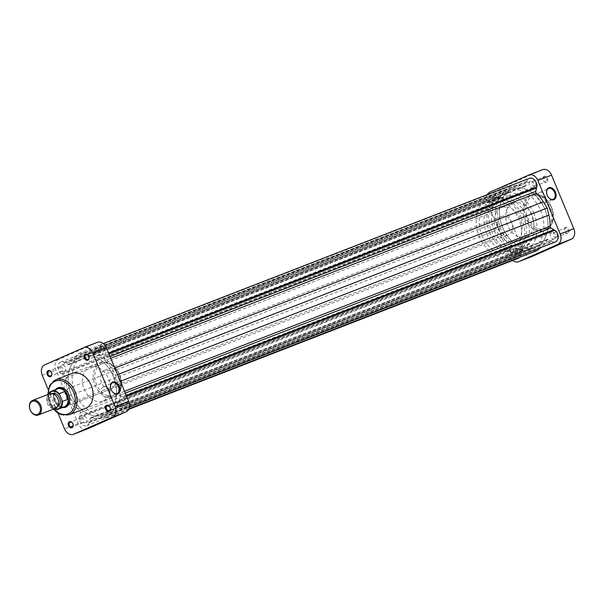 <?xml version="1.0" encoding="UTF-8"?>
<svg xmlns="http://www.w3.org/2000/svg" width="604" height="604" viewBox="0 0 604 604"><rect width="100%" height="100%" fill="white"/><g stroke="black" fill="none" stroke-linecap="round" stroke-linejoin="round"><path stroke-width="0.45" stroke-dasharray="3.02 2.27" d="M565.397 227.406A3.254 2.386 -111.2 0 0 564.468 231.37A3.254 2.386 -111.2 0 0 567.896 233.408A3.254 2.386 -111.2 0 0 568.832 229.444A3.254 2.386 -111.2 0 0 565.397 227.406M567.262 232.985A2.627 1.925 68.8 0 1 567.201 233.008A2.627 1.925 68.8 0 1 564.468 231.294A2.627 1.925 68.8 0 1 565.246 228.138A2.627 1.925 68.8 0 1 565.299 228.116A2.627 1.925 68.8 0 1 568.032 229.822A2.627 1.925 68.8 0 1 567.262 232.985M544.113 176.277A3.254 2.386 -111.2 0 0 543.185 180.241A3.254 2.386 -111.2 0 0 546.612 182.28A3.254 2.386 -111.2 0 0 547.549 178.316A3.254 2.386 -111.2 0 0 544.113 176.277M545.978 181.857A2.627 1.925 68.8 0 1 545.918 181.88A2.627 1.925 68.8 0 1 543.192 180.173A2.627 1.925 68.8 0 1 543.962 177.01A2.627 1.925 68.8 0 1 544.023 176.987A2.627 1.925 68.8 0 1 546.748 178.693A2.627 1.925 68.8 0 1 545.978 181.857M528.206 243.812A3.254 2.386 -111.2 0 0 527.269 247.776A3.254 2.386 -111.2 0 0 530.705 249.814A3.254 2.386 -111.2 0 0 531.633 245.851A3.254 2.386 -111.2 0 0 528.206 243.812M530.063 249.392A2.627 1.925 68.8 0 1 530.002 249.414A2.627 1.925 68.8 0 1 527.277 247.708A2.627 1.925 68.8 0 1 528.047 244.544A2.627 1.925 68.8 0 1 528.107 244.522A2.627 1.925 68.8 0 1 530.833 246.228A2.627 1.925 68.8 0 1 530.063 249.392M506.922 192.684A3.254 2.386 -111.2 0 0 505.986 196.647A3.254 2.386 -111.2 0 0 509.421 198.686A3.254 2.386 -111.2 0 0 510.35 194.722A3.254 2.386 -111.2 0 0 506.922 192.684M508.779 198.263A2.627 1.925 68.8 0 1 508.719 198.286A2.627 1.925 68.8 0 1 505.993 196.579A2.627 1.925 68.8 0 1 506.764 193.416A2.627 1.925 68.8 0 1 506.824 193.393A2.627 1.925 68.8 0 1 509.549 195.107A2.627 1.925 68.8 0 1 508.779 198.263M544.098 203.291A5.859 3.979 66.2 0 0 544.212 203.246A5.859 3.979 66.2 0 0 545.525 196.36A5.859 3.979 66.2 0 0 539.599 192.48A5.859 3.979 66.2 0 0 539.485 192.525A5.859 3.979 66.2 0 0 538.172 199.403A5.859 3.979 66.2 0 0 544.098 203.291M519.04 253.665A2.627 1.925 68.8 0 1 518.979 253.688A2.627 1.925 68.8 0 1 516.254 251.981A2.627 1.925 68.8 0 1 517.024 248.818A2.627 1.925 68.8 0 1 517.084 248.795A2.627 1.925 68.8 0 1 519.81 250.509A2.627 1.925 68.8 0 1 519.04 253.665M497.756 202.536A2.627 1.925 68.8 0 1 497.704 202.559A2.627 1.925 68.8 0 1 494.97 200.853A2.627 1.925 68.8 0 1 495.741 197.689A2.627 1.925 68.8 0 1 495.801 197.667A2.627 1.925 68.8 0 1 498.526 199.38A2.627 1.925 68.8 0 1 497.756 202.536M534.955 186.13A2.627 1.925 68.8 0 1 534.895 186.153A2.627 1.925 68.8 0 1 532.169 184.447A2.627 1.925 68.8 0 1 532.939 181.283A2.627 1.925 68.8 0 1 533 181.26A2.627 1.925 68.8 0 1 535.725 182.967A2.627 1.925 68.8 0 1 534.955 186.13M556.239 237.259A2.627 1.925 68.8 0 1 556.178 237.281A2.627 1.925 68.8 0 1 553.453 235.575A2.627 1.925 68.8 0 1 554.223 232.412A2.627 1.925 68.8 0 1 554.283 232.389A2.627 1.925 68.8 0 1 557.009 234.095A2.627 1.925 68.8 0 1 556.239 237.259M507.647 190.992A31.34 22.99 68.8 0 1 508.349 190.698A31.34 22.99 68.8 0 1 540.927 211.121A31.34 22.99 68.8 0 1 531.724 248.848A31.34 22.99 68.8 0 1 531.014 249.142A31.34 22.99 68.8 0 1 498.443 228.72A31.34 22.99 68.8 0 1 507.647 190.992M511.716 189.414A31.34 22.99 68.8 0 1 512.426 189.12A31.34 22.99 68.8 0 1 544.997 209.543A31.34 22.99 68.8 0 1 535.793 247.27A31.34 22.99 68.8 0 1 535.091 247.564A31.34 22.99 68.8 0 1 502.513 227.142A31.34 22.99 68.8 0 1 511.716 189.414A31.34 22.99 68.8 0 1 512.426 189.12A31.34 22.99 68.8 0 1 544.997 209.543A31.34 22.99 68.8 0 1 535.793 247.27A31.34 22.99 68.8 0 1 535.091 247.564A31.34 22.99 68.8 0 1 502.513 227.142A31.34 22.99 68.8 0 1 511.716 189.414M501.161 207.701A18.097 13.273 68.8 0 1 501.569 207.534A18.097 13.273 68.8 0 1 520.384 219.328A18.097 13.273 68.8 0 1 515.069 241.109A18.097 13.273 68.8 0 1 514.661 241.283A18.097 13.273 68.8 0 1 495.846 229.49A18.097 13.273 68.8 0 1 501.161 207.701M512.728 203.216A18.097 13.273 68.8 0 1 513.143 203.042A18.097 13.273 68.8 0 1 531.95 214.835A18.097 13.273 68.8 0 1 526.635 236.625A18.097 13.273 68.8 0 1 526.227 236.798A18.097 13.273 68.8 0 1 507.42 225.005A18.097 13.273 68.8 0 1 512.728 203.216M530.214 195.764A18.724 13.733 68.8 0 1 530.637 195.59A18.724 13.733 68.8 0 1 550.101 207.791A18.724 13.733 68.8 0 1 544.604 230.328A18.724 13.733 68.8 0 1 544.181 230.509A18.724 13.733 68.8 0 1 524.717 218.301A18.724 13.733 68.8 0 1 530.214 195.764M487.353 194.631A8.622 6.319 -111.2 0 0 487.368 202.725L509.64 256.239A8.622 6.319 -111.2 0 0 512.721 260.452M531.996 256.496A8.622 6.319 68.8 0 1 523.291 250.947L501.018 197.433A8.622 6.319 68.8 0 1 503.494 186.923L489.844 192.215M528.772 175.039L542.422 169.747L503.494 186.923M546.62 193.235A5.859 3.979 66.2 0 0 546.635 193.348A5.859 3.979 66.2 0 0 548.424 197.41A5.859 3.979 66.2 0 0 548.5 197.5M57.818 398.783A7.052 5.172 -111.2 0 0 50.54 394.291A7.052 5.172 -111.2 0 0 48.35 402.959A7.052 5.172 -111.2 0 0 55.636 407.443A7.052 5.172 -111.2 0 0 57.818 398.783M49.755 393.755A7.837 5.746 -111.2 0 0 47.331 403.381A7.837 5.746 -111.2 0 0 55.425 408.364M52.382 393.581A7.052 5.172 -111.2 0 0 52.276 393.619A7.052 5.172 -111.2 0 0 50.087 402.287A7.052 5.172 -111.2 0 0 57.372 406.771A7.052 5.172 -111.2 0 0 57.478 406.726M56.104 389.406A9.792 7.188 -111.2 0 0 54.33 400.739A9.792 7.188 -111.2 0 0 63.042 407.3M57.312 388.938A9.596 7.044 -111.2 0 0 53.371 396.541A9.596 7.044 -111.2 0 0 54.337 400.731A9.596 7.044 -111.2 0 0 56.617 404.333A9.596 7.044 -111.2 0 0 64.251 406.832M489.701 232.532A27.422 20.113 -111.2 0 0 518.028 249.973A27.422 20.113 -111.2 0 0 526.529 216.285A27.422 20.113 -111.2 0 0 498.202 198.837A27.422 20.113 -111.2 0 0 489.701 232.532M494.419 230.698A27.422 20.113 -111.2 0 0 522.747 248.146A27.422 20.113 -111.2 0 0 531.248 214.458A27.422 20.113 -111.2 0 0 502.921 197.01A27.422 20.113 -111.2 0 0 494.419 230.698M533.876 213.295A31.34 22.99 -111.2 0 0 501.501 193.356A31.34 22.99 -111.2 0 0 491.792 231.861A31.34 22.99 -111.2 0 0 524.166 251.8A31.34 22.99 -111.2 0 0 533.876 213.295M521.463 218.104A31.34 22.99 -111.2 0 0 489.089 198.172A31.34 22.99 -111.2 0 0 479.38 236.677A31.34 22.99 -111.2 0 0 511.754 256.609A31.34 22.99 -111.2 0 0 521.463 218.104M482.007 235.515A27.422 20.113 -111.2 0 0 510.335 252.955A27.422 20.113 -111.2 0 0 518.836 219.267A27.422 20.113 -111.2 0 0 490.508 201.827A27.422 20.113 -111.2 0 0 482.007 235.515M486.726 233.688A27.422 20.113 -111.2 0 0 515.053 251.128A27.422 20.113 -111.2 0 0 523.555 217.44A27.422 20.113 -111.2 0 0 495.22 199.992A27.422 20.113 -111.2 0 0 486.726 233.688M511.716 222.657A9.792 7.188 -111.2 0 0 501.599 216.428A9.792 7.188 -111.2 0 0 498.564 228.463A9.792 7.188 -111.2 0 0 508.681 234.692A9.792 7.188 -111.2 0 0 511.716 222.657M54.111 408.878A9.596 7.044 68.8 0 1 50.91 406.552L56.617 404.333L53.371 396.541L47.663 398.753A9.596 7.044 68.8 0 1 48.448 394.261M54.05 408.9L50.668 406.416L47.791 399.757L48.388 394.291M85.662 422.581A3.405 2.499 68.8 0 1 85.587 422.611A3.405 2.499 68.8 0 1 82.038 420.392A3.405 2.499 68.8 0 1 83.042 416.284A3.405 2.499 68.8 0 1 83.118 416.254A3.405 2.499 68.8 0 1 86.659 418.474A3.405 2.499 68.8 0 1 85.662 422.581M517.107 255.258A3.405 2.499 68.8 0 1 517.032 255.296A3.405 2.499 68.8 0 1 513.491 253.068A3.405 2.499 68.8 0 1 514.487 248.969A3.405 2.499 68.8 0 1 514.563 248.939A3.405 2.499 68.8 0 1 518.111 251.158A3.405 2.499 68.8 0 1 517.107 255.258M64.371 371.445A3.405 2.499 68.8 0 1 64.296 371.475A3.405 2.499 68.8 0 1 60.755 369.255A3.405 2.499 68.8 0 1 61.759 365.148A3.405 2.499 68.8 0 1 61.835 365.118A3.405 2.499 68.8 0 1 65.375 367.338A3.405 2.499 68.8 0 1 64.371 371.445M495.824 204.122A3.405 2.499 68.8 0 1 495.748 204.16A3.405 2.499 68.8 0 1 492.2 201.932A3.405 2.499 68.8 0 1 493.204 197.833A3.405 2.499 68.8 0 1 493.279 197.802A3.405 2.499 68.8 0 1 496.82 200.022A3.405 2.499 68.8 0 1 495.824 204.122M101.578 355.031A3.405 2.499 68.8 0 1 101.502 355.061A3.405 2.499 68.8 0 1 97.954 352.842A3.405 2.499 68.8 0 1 98.958 348.742A3.405 2.499 68.8 0 1 99.033 348.704A3.405 2.499 68.8 0 1 102.574 350.932A3.405 2.499 68.8 0 1 101.578 355.031M533.022 187.716A3.405 2.499 68.8 0 1 532.947 187.746A3.405 2.499 68.8 0 1 529.406 185.526A3.405 2.499 68.8 0 1 530.403 181.419A3.405 2.499 68.8 0 1 530.478 181.389A3.405 2.499 68.8 0 1 534.027 183.608A3.405 2.499 68.8 0 1 533.022 187.716M122.861 406.167A3.405 2.499 68.8 0 1 122.786 406.198A3.405 2.499 68.8 0 1 119.245 403.978A3.405 2.499 68.8 0 1 120.241 399.878A3.405 2.499 68.8 0 1 120.317 399.84A3.405 2.499 68.8 0 1 123.865 402.068A3.405 2.499 68.8 0 1 122.861 406.167M554.306 238.852A3.405 2.499 68.8 0 1 554.23 238.882A3.405 2.499 68.8 0 1 550.689 236.662A3.405 2.499 68.8 0 1 551.686 232.555A3.405 2.499 68.8 0 1 551.769 232.525A3.405 2.499 68.8 0 1 555.31 234.745A3.405 2.499 68.8 0 1 554.306 238.852M104.349 414.586A31.34 22.99 68.8 0 1 103.639 414.88A31.34 22.99 68.8 0 1 71.068 394.457A31.34 22.99 68.8 0 1 80.264 356.73A31.34 22.99 68.8 0 1 80.974 356.436A31.34 22.99 68.8 0 1 113.552 376.858A31.34 22.99 68.8 0 1 104.349 414.586A31.34 22.99 -111.2 0 0 113.552 376.858A31.34 22.99 -111.2 0 0 80.974 356.436A31.34 22.99 -111.2 0 0 80.264 356.73A31.34 22.99 -111.2 0 0 71.068 394.457A31.34 22.99 -111.2 0 0 103.639 414.88A31.34 22.99 -111.2 0 0 104.349 414.586M555.257 241.97A6.659 4.885 68.8 0 1 552.071 241.676L120.626 408.991L120.317 408.259L119.758 408.5L116.851 406.771A1.57 1.148 -111.2 0 0 115.968 406.666A1.57 1.148 -111.2 0 0 115.47 407.134A34.081 24.998 68.8 0 1 109.936 414.284L105.708 417.84L100.287 418.534A34.081 24.998 68.8 0 1 91.446 417.734A1.57 1.148 -111.2 0 0 90.834 417.749A1.57 1.148 -111.2 0 0 90.238 418.512L89.445 421.879L88.886 422.12L89.188 422.86A6.659 4.885 68.8 0 1 86.908 425.578A6.659 4.885 68.8 0 1 86.757 425.639A6.659 4.885 68.8 0 1 81.306 423.729A6.659 4.885 68.8 0 1 79.283 416.979L79.819 416.737L79.501 415.975L80.294 412.608A1.57 1.148 -111.2 0 0 79.698 410.765A34.081 24.998 68.8 0 1 72.699 402.158L68.894 395.982L67.18 388.893A34.081 24.998 68.8 0 1 65.957 377.742A1.57 1.148 -111.2 0 0 65.066 376.028L62.152 374.299L61.835 373.529L61.298 373.77A6.659 4.885 68.8 0 1 57.924 367.391A6.659 4.885 68.8 0 1 60.657 362.09A6.659 4.885 68.8 0 1 63.994 362.325L64.296 363.064L64.855 362.815L67.769 364.544A1.57 1.148 -111.2 0 0 68.652 364.657A1.57 1.148 -111.2 0 0 68.69 364.642A1.57 1.148 -111.2 0 0 69.15 364.182A34.081 24.998 68.8 0 1 74.685 357.039L78.913 353.476L84.334 352.781A34.081 24.998 68.8 0 1 93.175 353.582A1.57 1.148 -111.2 0 0 93.779 353.567A1.57 1.148 -111.2 0 0 93.816 353.551A1.57 1.148 -111.2 0 0 94.383 352.804L95.175 349.444L95.734 349.195L95.424 348.455A6.659 4.885 68.8 0 1 97.856 345.677A6.659 4.885 68.8 0 1 103.314 347.587A6.659 4.885 68.8 0 1 105.338 354.344L104.802 354.578L105.119 355.341L104.326 358.708A1.57 1.148 -111.2 0 0 104.915 360.558A34.081 24.998 68.8 0 1 111.921 369.157L115.719 375.333L117.44 382.423A34.081 24.998 68.8 0 1 118.663 393.574A1.57 1.148 -111.2 0 0 119.554 395.288L122.469 397.017L122.786 397.787L123.322 397.553A6.659 4.885 68.8 0 1 126.689 403.819A6.659 4.885 68.8 0 1 124.114 409.165A6.659 4.885 68.8 0 1 123.963 409.233A6.659 4.885 68.8 0 1 120.626 408.991M518.051 258.376A6.659 4.885 68.8 0 1 512.683 256.33A6.659 4.885 68.8 0 1 510.727 249.656L511.263 249.422L510.946 248.659L511.739 245.292A1.57 1.148 -111.2 0 0 511.15 243.442A34.081 24.998 68.8 0 1 504.144 234.843L500.346 228.667L498.625 221.577A34.081 24.998 68.8 0 1 497.402 210.426A1.57 1.148 -111.2 0 0 496.511 208.712L493.596 206.983L493.279 206.213L492.743 206.447A6.659 4.885 68.8 0 1 489.376 200.067A6.659 4.885 68.8 0 1 492.101 194.767A6.659 4.885 68.8 0 1 495.439 195.009L495.748 195.741L496.307 195.5L499.214 197.229A1.57 1.148 -111.2 0 0 500.097 197.334A1.57 1.148 -111.2 0 0 500.135 197.319A1.57 1.148 -111.2 0 0 500.595 196.866A34.081 24.998 68.8 0 1 506.129 189.716L510.357 186.16L515.778 185.466A34.081 24.998 68.8 0 1 524.619 186.266A1.57 1.148 -111.2 0 0 525.231 186.251A1.57 1.148 -111.2 0 0 525.261 186.236A1.57 1.148 -111.2 0 0 525.827 185.488L526.62 182.121L527.179 181.88L526.877 181.14A6.659 4.885 68.8 0 1 529.308 178.361M510.727 249.656L79.283 416.979M552.071 241.676L551.769 240.936L551.21 241.185L548.296 239.456A1.57 1.148 -111.2 0 0 547.413 239.343A1.57 1.148 -111.2 0 0 546.914 239.818A34.081 24.998 68.8 0 1 541.38 246.961L540.52 247.685M537.152 250.524L531.731 251.219A34.081 24.998 68.8 0 1 522.89 250.418A1.57 1.148 -111.2 0 0 522.286 250.433A1.57 1.148 -111.2 0 0 521.682 251.196L520.89 254.556L520.331 254.805L520.64 255.545A6.659 4.885 68.8 0 1 519.651 257.312M554.223 230.441L554.766 230.23M128.969 408.817L105.708 417.84M520.89 254.556L89.445 421.879M520.331 254.805L88.886 422.12M520.64 255.545L89.188 422.86M511.263 249.422L79.819 416.737M510.946 248.659L79.501 415.975M500.346 228.667L68.894 395.982M493.596 206.983L62.152 374.299M493.279 206.213L61.835 373.529M492.743 206.447L61.298 373.77M495.439 195.009L63.994 362.325M495.748 195.741L64.296 363.064M496.307 195.5L64.855 362.815M510.357 186.16L78.913 353.476M526.62 182.121L95.175 349.444M527.179 181.88L95.734 349.195M526.877 181.14L95.424 348.455M104.802 354.578L105.338 354.344M108.962 353.853L105.119 355.341M117.599 374.601L115.719 375.333M126.304 395.529L122.469 397.017M554.23 230.471L122.786 397.787M126.613 396.269L123.322 397.553M551.769 240.936L120.317 408.259M551.21 241.185L119.758 408.5M62.469 407.526A10.419 7.641 68.8 0 1 54.647 400.263A10.419 7.641 68.8 0 1 55.53 389.625M58.407 388.304A9.792 7.188 -111.2 0 0 55.53 400.097A9.792 7.188 -111.2 0 0 65.715 406.477L508.681 234.692M110.547 387.541A5.859 3.979 66.2 0 0 110.562 387.655A5.859 3.979 66.2 0 0 112.359 391.717A5.859 3.979 66.2 0 0 112.435 391.807M103.533 386.786A5.859 3.979 66.2 0 0 103.42 386.832A5.859 3.979 66.2 0 0 102.106 393.717A5.859 3.979 66.2 0 0 108.033 397.598A5.859 3.979 66.2 0 0 108.146 397.553A5.859 3.979 66.2 0 0 109.46 390.667A5.859 3.979 66.2 0 0 103.533 386.786M59.826 366.741A2.627 1.925 -111.2 0 0 59.056 369.905A2.627 1.925 -111.2 0 0 61.782 371.611A2.627 1.925 -111.2 0 0 61.842 371.588A2.627 1.925 -111.2 0 0 62.612 368.425A2.627 1.925 -111.2 0 0 59.887 366.719A2.627 1.925 -111.2 0 0 59.826 366.741M81.11 417.87A2.627 1.925 -111.2 0 0 80.34 421.033A2.627 1.925 -111.2 0 0 83.065 422.74A2.627 1.925 -111.2 0 0 83.126 422.717A2.627 1.925 -111.2 0 0 83.896 419.554A2.627 1.925 -111.2 0 0 81.17 417.847A2.627 1.925 -111.2 0 0 81.11 417.87M118.308 401.464A2.627 1.925 -111.2 0 0 117.531 404.62A2.627 1.925 -111.2 0 0 120.264 406.333A2.627 1.925 -111.2 0 0 120.324 406.311A2.627 1.925 -111.2 0 0 121.094 403.147A2.627 1.925 -111.2 0 0 118.361 401.441A2.627 1.925 -111.2 0 0 118.308 401.464M97.025 350.335A2.627 1.925 -111.2 0 0 96.255 353.491A2.627 1.925 -111.2 0 0 98.98 355.205A2.627 1.925 -111.2 0 0 99.041 355.182A2.627 1.925 -111.2 0 0 99.811 352.019A2.627 1.925 -111.2 0 0 97.085 350.312A2.627 1.925 -111.2 0 0 97.025 350.335M108.418 413.008A31.34 22.99 -111.2 0 0 117.621 375.28A31.34 22.99 -111.2 0 0 85.051 354.858A31.34 22.99 -111.2 0 0 84.341 355.152A31.34 22.99 -111.2 0 0 75.138 392.879A31.34 22.99 -111.2 0 0 107.708 413.302A31.34 22.99 -111.2 0 0 108.418 413.008M103.337 400.784A18.097 13.273 -111.2 0 0 108.645 378.995A18.097 13.273 -111.2 0 0 89.837 367.202A18.097 13.273 -111.2 0 0 89.43 367.375A18.097 13.273 -111.2 0 0 84.115 389.165A18.097 13.273 -111.2 0 0 102.922 400.958A18.097 13.273 -111.2 0 0 103.337 400.784M104.182 370.554A9.792 7.188 -111.2 0 0 101.313 382.34A9.792 7.188 -111.2 0 0 111.491 388.727A9.792 7.188 -111.2 0 0 111.71 388.636A9.792 7.188 -111.2 0 0 114.586 376.843A9.792 7.188 -111.2 0 0 104.409 370.463A9.792 7.188 -111.2 0 0 104.182 370.554M71.884 373.491A18.724 13.733 -111.2 0 0 71.461 373.672A18.724 13.733 -111.2 0 0 65.964 396.209A18.724 13.733 -111.2 0 0 85.428 408.41M86.9 429.112A8.622 6.319 68.8 0 1 78.195 423.555L55.915 370.041A8.622 6.319 68.8 0 1 58.392 359.531L97.327 342.362L83.669 347.655M48.184 389.557L57.999 413.136M532.653 196.081A17.554 12.873 68.8 0 1 551.18 207.081A17.554 12.873 68.8 0 1 546.137 228.478A17.554 12.873 68.8 0 1 527.609 217.478A17.554 12.873 68.8 0 1 532.653 196.081M545.842 229.852A18.724 13.733 -111.2 0 0 551.346 207.308A18.724 13.733 -111.2 0 0 531.882 195.107A18.724 13.733 -111.2 0 0 531.46 195.281A18.724 13.733 -111.2 0 0 525.956 217.825A18.724 13.733 -111.2 0 0 545.42 230.026A18.724 13.733 -111.2 0 0 545.842 229.852M523.291 250.947L509.64 256.239M487.368 202.725L501.018 197.433M48.682 394.17A9.203 6.75 -111.2 0 0 47.791 399.757M50.283 405.737A9.203 6.75 -111.2 0 0 54.352 408.78M525.827 185.488L94.383 352.804M500.595 196.866L69.15 364.182M548.296 239.456L116.851 406.771M546.914 239.818L115.47 407.134M541.38 246.961L109.936 414.284M531.731 251.219L100.287 418.534M522.89 250.418L91.446 417.734M521.682 251.196L90.238 418.512M511.739 245.292L80.294 412.608M511.15 243.442L79.698 410.765M504.144 234.843L72.699 402.158M498.625 221.577L67.18 388.893M497.402 210.426L65.957 377.742M496.511 208.712L65.066 376.028M499.214 197.229L67.769 364.544M506.129 189.716L74.685 357.039M515.778 185.466L84.334 352.781M524.619 186.266L93.175 353.582M110.056 356.488L104.326 358.708M110.796 358.27L104.915 360.558M114.858 368.017L111.921 369.157M120.377 381.283L117.44 382.423M124.545 391.294L118.663 393.574M125.285 393.068L119.554 395.288M101.449 363.97A16.927 12.412 68.8 0 1 119.313 374.578A16.927 12.412 68.8 0 1 114.45 395.212A16.927 12.412 68.8 0 1 96.587 384.605A16.927 12.412 68.8 0 1 101.449 363.97M114.156 396.586A18.097 13.273 -111.2 0 0 119.471 374.805A18.097 13.273 -111.2 0 0 100.657 363.004A18.097 13.273 -111.2 0 0 100.249 363.178A18.097 13.273 -111.2 0 0 94.934 384.967A18.097 13.273 -111.2 0 0 113.748 396.76A18.097 13.273 -111.2 0 0 114.156 396.586M69.294 414.669A18.724 13.733 68.8 0 1 49.83 402.468A18.724 13.733 68.8 0 1 55.326 379.931M48.199 394.359A17.554 12.873 -111.2 0 0 53.869 408.968M58.392 359.531L44.741 364.831M42.265 375.333L55.915 370.041M78.195 423.555L64.537 428.848M530.637 195.59L531.882 195.107C546.386 188.493 563.842 219.743 545.865 229.837L544.181 230.509M544.212 203.246L553.264 199.252M518.979 253.688L530.002 249.414M497.704 202.559L508.719 198.286M534.895 186.153L545.918 181.88M556.178 237.281L567.201 233.008M508.349 190.698L85.051 354.858M501.569 207.534L513.143 203.042M514.661 241.283L526.227 236.798M531.014 249.142L107.708 413.302M554.283 232.389L565.299 228.116M533 181.26L544.023 176.987M495.801 197.667L506.824 193.393M517.084 248.795L528.107 244.522M539.485 192.525L548.538 188.531M52.276 393.619L50.54 394.291M522.747 248.146L518.028 249.973M501.501 193.356L489.089 198.172M515.053 251.128L510.335 252.955M501.599 216.428L104.409 370.463M495.22 199.992L490.508 201.827M524.166 251.8L511.754 256.609M502.921 197.01L498.202 198.837M57.372 406.771L55.636 407.443M517.032 255.296L85.587 422.611M495.748 204.16L64.296 371.475M532.947 187.746L101.502 355.061M554.23 238.882L122.786 406.198M129.46 407.096L123.963 409.233M128.712 409.369L86.757 425.639M547.413 239.343L115.968 406.666M522.286 250.433L90.834 417.749M492.101 194.767L60.657 362.09M500.097 197.334L68.652 364.657M525.231 186.251L93.779 353.567M103.344 343.548L97.856 345.677M551.769 232.525L120.317 399.84M530.478 181.389L99.033 348.704M493.279 197.802L61.835 365.118M514.563 248.939L83.118 416.254M103.42 386.832L112.465 382.838M89.837 367.202L100.657 363.004C114.692 356.617 131.566 386.809 114.179 396.579L102.922 400.958M61.782 371.611L50.766 375.884M83.065 422.74L72.042 427.013M120.264 406.333L109.241 410.607M98.98 355.205L87.957 359.478M111.491 388.727L65.715 406.477M97.085 350.312L86.062 354.586M118.361 401.441L107.346 405.714M81.17 417.847L70.147 422.12M59.887 366.719L48.864 370.992M47.784 394.525L53.446 409.135M108.146 397.553L117.191 393.559"/><path stroke-width="0.91" d="M548.832 187.723A6.485 4.402 -113.8 0 1 555.431 192.11A6.485 4.402 -113.8 0 1 553.808 199.69A6.485 4.402 -113.8 0 1 548.583 197.599A6.485 4.402 -113.8 0 1 546.597 193.106A6.485 4.402 -113.8 0 1 548.832 187.723M548.5 197.5A5.859 3.979 66.2 0 0 553.151 199.297A5.859 3.979 66.2 0 0 553.264 199.252A5.859 3.979 66.2 0 0 554.578 192.366A5.859 3.979 66.2 0 0 548.651 188.486A5.859 3.979 66.2 0 0 548.538 188.531A5.859 3.979 66.2 0 0 546.62 193.235M512.721 260.452A8.622 6.319 -111.2 0 0 518.542 261.721A8.622 6.319 -111.2 0 0 518.738 261.638L557.673 244.469A8.622 6.319 -111.2 0 0 560.15 233.959L573.8 228.667L551.528 175.152L537.87 180.445L560.15 233.959M537.87 180.445A8.622 6.319 -111.2 0 0 528.968 174.964A8.622 6.319 -111.2 0 0 528.772 175.039L489.844 192.215A8.622 6.319 -111.2 0 0 487.353 194.631M573.8 228.667A8.622 6.319 68.8 0 1 571.324 239.169L532.396 256.345A8.622 6.319 68.8 0 1 532.199 256.428A8.622 6.319 68.8 0 1 531.996 256.496M542.422 169.747A8.622 6.319 68.8 0 1 542.619 169.664A8.622 6.319 68.8 0 1 551.528 175.152M39.698 405.805A7.052 5.172 -111.2 0 0 32.254 401.388A7.052 5.172 -111.2 0 0 30.23 409.988A7.052 5.172 -111.2 0 0 37.675 414.404A7.052 5.172 -111.2 0 0 39.698 405.805M30.2 410.025A7.837 5.746 68.8 0 1 32.631 400.399A7.837 5.746 68.8 0 1 40.725 405.382A7.837 5.746 68.8 0 1 38.294 415.008A7.837 5.746 68.8 0 1 30.2 410.025M38.294 415.008L55.425 408.364A7.837 5.746 -111.2 0 0 57.848 398.738A7.837 5.746 -111.2 0 0 49.755 393.755L32.631 400.399M57.478 406.726A7.052 5.172 -111.2 0 0 59.562 398.104A7.052 5.172 -111.2 0 0 52.382 393.581M67.225 395.039A9.596 7.044 -111.2 0 0 64.945 391.43A9.596 7.044 -111.2 0 0 57.312 388.938L51.604 391.15A9.596 7.044 68.8 0 1 59.237 393.649L64.945 391.43L68.192 399.229A9.596 7.044 -111.2 0 0 67.225 395.039M63.042 407.3A9.792 7.188 -111.2 0 0 64.447 406.968A9.792 7.188 -111.2 0 0 67.482 394.933A9.792 7.188 -111.2 0 0 57.365 388.704A9.792 7.188 -111.2 0 0 56.104 389.406M54.05 408.9L58.543 409.051L64.251 406.832A9.596 7.044 -111.2 0 0 68.192 399.229L62.484 401.441A9.596 7.044 68.8 0 1 58.543 409.051A9.596 7.044 68.8 0 1 54.111 408.878M59.237 393.649L62.484 401.441M126.613 396.269L554.766 230.23A6.659 4.885 68.8 0 1 558.134 236.504A6.659 4.885 68.8 0 1 555.559 241.849A6.659 4.885 68.8 0 1 555.408 241.91A6.659 4.885 68.8 0 1 555.257 241.97M519.651 257.312A6.659 4.885 68.8 0 1 518.36 258.263A6.659 4.885 68.8 0 1 518.209 258.323A6.659 4.885 68.8 0 1 518.051 258.376M540.52 247.685L537.152 250.524L128.969 408.817M103.344 343.548L529.308 178.361A6.659 4.885 68.8 0 1 534.759 180.271A6.659 4.885 68.8 0 1 536.782 187.021L536.246 187.263L536.563 188.025L535.771 191.393A1.57 1.148 -111.2 0 0 536.36 193.235A34.081 24.998 68.8 0 1 543.366 201.842L547.164 208.018L548.885 215.107A34.081 24.998 68.8 0 1 550.108 226.258A1.57 1.148 -111.2 0 0 550.999 227.972L553.913 229.701L554.223 230.441M536.782 187.021L108.629 353.061L536.246 187.263M536.563 188.025L108.962 353.853M547.164 208.018L117.599 374.601M553.913 229.701L126.304 395.529M55.53 389.625A10.419 7.641 68.8 0 1 57.773 387.881A10.419 7.641 68.8 0 1 68.773 394.412A10.419 7.641 68.8 0 1 65.776 407.119A10.419 7.641 68.8 0 1 62.469 407.526M64.447 406.968L65.715 406.477A9.792 7.188 -111.2 0 0 65.934 406.386A9.792 7.188 -111.2 0 0 68.811 394.593A9.792 7.188 -111.2 0 0 58.633 388.213A9.792 7.188 -111.2 0 0 58.407 388.304M109.143 411.316A3.254 2.386 68.8 0 1 105.708 409.278A3.254 2.386 68.8 0 1 106.644 405.314A3.254 2.386 68.8 0 1 110.079 407.353A3.254 2.386 68.8 0 1 109.143 411.316M107.285 405.737A2.627 1.925 -111.2 0 0 106.515 408.893A2.627 1.925 -111.2 0 0 109.241 410.607A2.627 1.925 -111.2 0 0 109.301 410.584A2.627 1.925 -111.2 0 0 110.071 407.421A2.627 1.925 -111.2 0 0 107.346 405.714A2.627 1.925 -111.2 0 0 107.285 405.737M71.951 427.723A3.254 2.386 68.8 0 1 68.516 425.684A3.254 2.386 68.8 0 1 69.452 421.72A3.254 2.386 68.8 0 1 72.88 423.759A3.254 2.386 68.8 0 1 71.951 427.723M70.087 422.143A2.627 1.925 -111.2 0 0 69.317 425.307A2.627 1.925 -111.2 0 0 72.042 427.013A2.627 1.925 -111.2 0 0 72.103 426.99A2.627 1.925 -111.2 0 0 72.873 423.827A2.627 1.925 -111.2 0 0 70.147 422.12A2.627 1.925 -111.2 0 0 70.087 422.143M50.668 376.594A3.254 2.386 68.8 0 1 47.233 374.555A3.254 2.386 68.8 0 1 48.169 370.592A3.254 2.386 68.8 0 1 51.597 372.63A3.254 2.386 68.8 0 1 50.668 376.594M48.803 371.015A2.627 1.925 -111.2 0 0 48.033 374.178A2.627 1.925 -111.2 0 0 50.766 375.884A2.627 1.925 -111.2 0 0 50.819 375.862A2.627 1.925 -111.2 0 0 51.589 372.706A2.627 1.925 -111.2 0 0 48.864 370.992A2.627 1.925 -111.2 0 0 48.803 371.015M87.859 360.188A3.254 2.386 68.8 0 1 84.432 358.149A3.254 2.386 68.8 0 1 85.36 354.186A3.254 2.386 68.8 0 1 88.796 356.224A3.254 2.386 68.8 0 1 87.859 360.188M86.002 354.608A2.627 1.925 -111.2 0 0 85.232 357.772A2.627 1.925 -111.2 0 0 87.957 359.478A2.627 1.925 -111.2 0 0 88.018 359.456A2.627 1.925 -111.2 0 0 88.788 356.292A2.627 1.925 -111.2 0 0 86.062 354.586A2.627 1.925 -111.2 0 0 86.002 354.608M117.742 393.997A6.485 4.402 -113.8 0 1 112.51 391.905A6.485 4.402 -113.8 0 1 110.532 387.413A6.485 4.402 -113.8 0 1 112.759 382.03A6.485 4.402 -113.8 0 1 119.358 386.424A6.485 4.402 -113.8 0 1 117.742 393.997M112.435 391.807A5.859 3.979 66.2 0 0 117.078 393.604A5.859 3.979 66.2 0 0 117.191 393.559A5.859 3.979 66.2 0 0 118.505 386.673A5.859 3.979 66.2 0 0 112.578 382.793A5.859 3.979 66.2 0 0 112.465 382.838A5.859 3.979 66.2 0 0 110.547 387.541M85.851 408.236A18.724 13.733 -111.2 0 0 91.347 385.699A18.724 13.733 -111.2 0 0 71.884 373.491L55.749 379.75A18.724 13.733 68.8 0 1 75.213 391.951A18.724 13.733 68.8 0 1 69.717 414.495A18.724 13.733 68.8 0 1 69.294 414.669L85.428 408.41A18.724 13.733 -111.2 0 0 85.851 408.236M97.327 342.362A8.622 6.319 68.8 0 1 97.523 342.279A8.622 6.319 68.8 0 1 106.425 347.761L92.767 353.053L115.047 406.567L128.697 401.275L106.425 347.761M128.697 401.275A8.622 6.319 68.8 0 1 126.221 411.785L112.57 417.077L73.635 434.253L87.293 428.961L126.221 411.785M87.293 428.961A8.622 6.319 68.8 0 1 87.097 429.036A8.622 6.319 68.8 0 1 86.9 429.112M92.767 353.053A8.622 6.319 -111.2 0 0 83.865 347.572A8.622 6.319 -111.2 0 0 83.669 347.655L44.741 364.831A8.622 6.319 -111.2 0 0 42.265 375.333L48.184 389.557M57.999 413.136L64.537 428.848A8.622 6.319 -111.2 0 0 73.446 434.336A8.622 6.319 -111.2 0 0 73.635 434.253M112.57 417.077A8.622 6.319 -111.2 0 0 115.047 406.567M571.324 239.169L557.673 244.469M518.738 261.638L532.396 256.345M48.448 394.261A9.596 7.044 68.8 0 1 51.604 391.15L48.388 394.291M59.366 394.654A9.203 6.75 -111.2 0 0 48.682 394.17M54.352 408.78A9.203 6.75 -111.2 0 0 61.857 400.633M535.771 191.393L110.056 356.488M536.36 193.235L110.796 358.27M543.366 201.842L114.858 368.017M548.885 215.107L120.377 381.283M550.108 226.258L124.545 391.294M550.999 227.972L125.285 393.068M53.869 408.968A17.554 12.873 -111.2 0 0 68.516 413.702A17.554 12.873 -111.2 0 0 73.56 392.298A17.554 12.873 -111.2 0 0 55.032 381.298A17.554 12.873 -111.2 0 0 48.199 394.359M55.326 379.931A18.724 13.733 68.8 0 1 55.749 379.75L49.588 385.541L47.784 394.525M518.542 261.721L532.199 256.428M528.968 174.964L542.619 169.664M58.633 388.213L57.365 388.704M555.408 241.91L129.46 407.096M518.209 258.323L128.712 409.369M83.865 347.572L97.523 342.279M73.446 434.336L87.097 429.036M53.446 409.135L57.184 412.592L61.147 414.661L69.294 414.669"/></g></svg>
